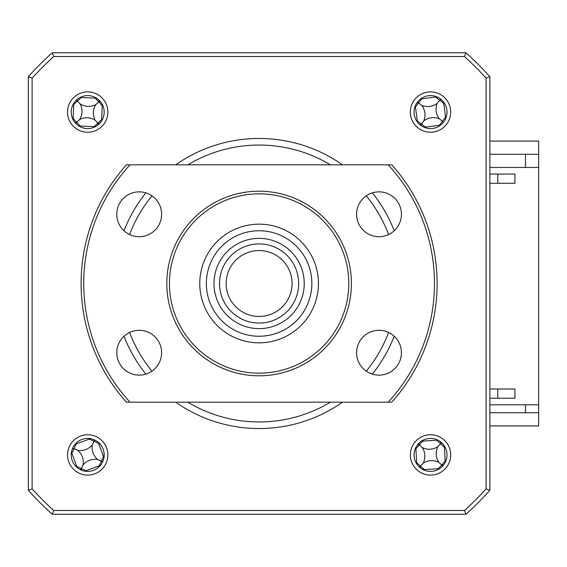 <?xml version="1.0" encoding="UTF-8"?>
<svg xmlns="http://www.w3.org/2000/svg" width="567" height="567" viewBox="0 0 567 567"><rect width="100%" height="100%" fill="white"/><g stroke="black" fill="none" stroke-linecap="round" stroke-linejoin="round"><path stroke-width="0.85" d="M430.523 132.253A20.178 20.178 0 0 0 450.701 112.082A20.178 20.178 0 0 0 430.523 91.904A20.178 20.178 0 0 0 410.352 112.082A20.178 20.178 0 0 0 430.523 132.253M430.523 128.567A16.486 16.486 0 0 0 447.009 112.082A16.486 16.486 0 0 0 430.523 95.596A16.486 16.486 0 0 0 414.045 112.082A16.486 16.486 0 0 0 430.523 128.567M430.523 475.096A20.178 20.178 0 0 0 450.701 454.918A20.178 20.178 0 0 0 430.523 434.747A20.178 20.178 0 0 0 410.352 454.918A20.178 20.178 0 0 0 430.523 475.096M430.523 471.404A16.486 16.486 0 0 0 447.009 454.918A16.486 16.486 0 0 0 430.523 438.433A16.486 16.486 0 0 0 414.045 454.918A16.486 16.486 0 0 0 430.523 471.404M87.687 475.096A20.178 20.178 0 0 0 107.865 454.918A20.178 20.178 0 0 0 87.687 434.747A20.178 20.178 0 0 0 67.516 454.918A20.178 20.178 0 0 0 87.687 475.096M87.687 471.404A16.486 16.486 0 0 0 104.172 454.918A16.486 16.486 0 0 0 87.687 438.433A16.486 16.486 0 0 0 71.208 454.918A16.486 16.486 0 0 0 87.687 471.404M87.687 132.253A20.178 20.178 0 0 0 107.865 112.082A20.178 20.178 0 0 0 87.687 91.904A20.178 20.178 0 0 0 67.516 112.082A20.178 20.178 0 0 0 87.687 132.253M87.687 128.567A16.486 16.486 0 0 0 104.172 112.082A16.486 16.486 0 0 0 87.687 95.596A16.486 16.486 0 0 0 71.208 112.082A16.486 16.486 0 0 0 87.687 128.567M342.503 164.827A145.046 145.046 0 0 0 175.713 164.827M145.861 192.872A145.046 145.046 0 0 0 123.996 230.741M123.996 336.259A145.046 145.046 0 0 0 145.861 374.128M175.713 402.173A145.046 145.046 0 0 0 342.503 402.173M32.121 488.867L28.35 490.313A309.873 309.873 0 0 0 52.292 514.255L53.737 510.484A306.102 306.102 0 0 1 32.121 488.867L32.121 78.133A306.102 306.102 0 0 1 53.737 56.516L464.472 56.516A306.102 306.102 0 0 1 486.089 78.133L486.089 488.867A306.102 306.102 0 0 1 464.472 510.484L53.737 510.484M464.472 510.484L465.918 514.255A309.873 309.873 0 0 0 489.86 490.313A309.873 309.873 0 0 1 465.918 514.255L52.292 514.255A309.873 309.873 0 0 1 28.35 490.313L28.35 76.687A309.873 309.873 0 0 1 52.292 52.745L465.918 52.745A309.873 309.873 0 0 1 489.86 76.687L489.86 490.313L486.089 488.867M372.349 374.128A145.046 145.046 0 0 0 394.214 336.259M394.214 230.741A145.046 145.046 0 0 0 372.349 192.872M32.121 78.133L28.35 76.687A309.873 309.873 0 0 1 52.292 52.745L53.737 56.516M464.472 56.516L465.918 52.745A309.873 309.873 0 0 1 489.86 76.687L486.089 78.133M489.86 412.726L538.65 412.726L538.65 404.81L489.86 404.81M525.467 412.726L525.467 404.81M525.467 167.463L525.467 154.274M489.86 154.274L538.65 154.274L538.65 404.81M538.65 154.274L538.65 141.091L489.86 141.091M489.86 425.909L538.65 425.909L538.65 412.726M95.745 97.701A90.082 24.828 -42.6 0 0 95.256 98.112L81.287 97.538A90.082 24.828 47.4 0 0 80.833 97.092M73.313 104.023A90.082 24.828 -132.6 0 0 73.717 104.512L73.143 118.482A90.082 24.828 -42.6 0 0 72.696 118.935M77.169 99.388L77.147 100.635L75.9 100.565M77.147 100.635L77.502 101.025L73.717 104.512M79.543 119.587A15.543 15.543 0 0 0 80.181 103.931A15.543 15.543 0 0 0 95.837 104.576A15.543 15.543 0 0 0 95.192 120.232A15.543 15.543 0 0 0 79.543 119.587L76.63 122.266L73.143 118.482M98.204 124.775L97.871 123.138L94.087 126.625A90.082 24.828 -132.6 0 0 94.54 127.072M98.226 123.528L99.473 123.599M102.067 120.14A90.082 24.828 47.4 0 0 101.656 119.651L102.23 105.682A90.082 24.828 137.4 0 0 102.677 105.228M95.192 120.232L97.871 123.138L101.656 119.651M95.837 104.576L98.743 101.897L102.23 105.682M98.743 101.897L95.256 98.112M80.181 103.931L77.502 101.025L81.287 97.538M76.63 122.266L80.117 126.051L94.087 126.625M76.169 123.868L76.24 122.621L74.993 122.6M79.628 126.455A90.082 24.828 137.4 0 0 80.117 126.051M99.211 100.295L99.133 101.543L100.38 101.564M437.136 439.822A90.082 24.828 -48.3 0 0 436.689 440.276L422.727 441.076A90.082 24.828 41.7 0 0 422.231 440.672M415.427 448.306A90.082 24.828 -138.3 0 0 415.88 448.752L416.681 462.715A90.082 24.828 -48.3 0 0 416.277 463.211M440.835 442.054L440.878 443.302L442.125 443.21M443.387 465.224L442.14 465.273L442.232 466.521M420.218 467.782L420.168 466.535L418.928 466.627M423.91 470.015A90.082 24.828 131.7 0 0 424.357 469.561L438.319 468.76A90.082 24.828 -138.3 0 0 438.815 469.164M445.619 461.531A90.082 24.828 41.7 0 0 445.166 461.084L444.365 447.122A90.082 24.828 131.7 0 0 444.769 446.626M423.152 463.189A15.543 15.543 0 0 0 422.259 447.547A15.543 15.543 0 0 0 437.894 446.647A15.543 15.543 0 0 0 438.794 462.289A15.543 15.543 0 0 0 423.152 463.189L420.523 466.138L416.681 462.715M437.894 446.647L440.531 443.699L436.689 440.276M422.259 447.547L419.304 444.918L422.727 441.076M418.815 443.316L419.304 444.918L415.88 448.752M418.914 444.563L417.666 444.613M420.523 466.138L424.357 469.561M438.794 462.289L441.743 464.926L438.319 468.76M441.743 464.926L445.166 461.084M440.531 443.699L444.365 447.122M104.059 456.846A90.082 24.828 24.8 0 0 103.492 456.555L98.658 443.429A90.082 24.828 114.8 0 0 98.899 442.834M89.614 438.546A90.082 24.828 -65.2 0 0 89.324 439.113L76.198 443.947A90.082 24.828 24.8 0 0 75.602 443.706M92.329 444.861A15.543 15.543 0 0 0 97.744 459.561A15.543 15.543 0 0 0 83.044 464.975A15.543 15.543 0 0 0 77.629 450.276A15.543 15.543 0 0 0 92.329 444.861L94.214 440.793L93.803 439.609M102.996 461.035L101.812 461.446L102.266 462.608M94.214 440.793L95.376 440.339M77.629 450.276L74.043 448.617L76.198 443.947M97.744 459.561L101.337 461.219L103.492 456.555M83.044 464.975L81.386 468.569L86.056 470.723L99.175 465.89A90.082 24.828 -155.2 0 0 99.771 466.131M101.337 461.219L99.175 465.89M71.314 452.99A90.082 24.828 -155.2 0 0 71.881 453.288L76.715 466.407A90.082 24.828 -65.2 0 0 76.474 467.002M85.759 471.29A90.082 24.828 114.8 0 0 86.056 470.723M71.881 453.288L74.043 448.617L72.385 448.802M80.004 469.497L81.386 468.569L76.715 466.407M81.166 469.044L81.57 470.227M446.073 117.553A90.082 24.828 37.5 0 0 445.584 117.142L443.748 103.279A90.082 24.828 127.5 0 0 444.117 102.755M435.995 96.532A90.082 24.828 -52.5 0 0 435.584 97.021L421.72 98.856A90.082 24.828 37.5 0 0 421.196 98.495M421.196 125.676L421.061 124.428L419.828 124.62M421.061 124.428L421.38 124.01L425.463 127.143L439.326 125.307A90.082 24.828 -142.5 0 0 439.85 125.668M414.98 106.61A90.082 24.828 -142.5 0 0 415.462 107.021L417.298 120.884A90.082 24.828 -52.5 0 0 416.936 121.409M441.225 99.544L439.666 100.153L435.584 97.021M443.061 122.784L442.458 121.225L445.584 117.142M421.735 105.342A15.543 15.543 0 0 0 437.263 103.286A15.543 15.543 0 0 0 439.319 118.822A15.543 15.543 0 0 0 423.783 120.87A15.543 15.543 0 0 0 421.735 105.342L418.595 102.939L421.72 98.856M423.783 120.87L421.38 124.01L417.298 120.884M439.319 118.822L442.458 121.225L439.326 125.307M437.263 103.286L439.666 100.153L443.748 103.279M415.462 107.021L418.595 102.939L416.936 102.755M418.177 102.62L417.985 101.38M425.052 127.632A90.082 24.828 127.5 0 0 425.463 127.143M489.86 183.283L514.914 183.283L514.914 174.055L497.776 174.055L497.776 183.283M489.86 398.218L514.914 398.218L514.914 388.99L489.86 388.99M514.914 398.218L497.776 398.218L497.776 388.99M514.914 174.055L489.86 174.055M489.86 167.463L538.65 167.463M292.069 283.5A32.964 32.964 0 0 0 259.105 250.536A32.964 32.964 0 0 0 226.141 283.5A32.964 32.964 0 0 0 259.105 316.464A32.964 32.964 0 0 0 292.069 283.5M219.549 283.5A39.555 39.555 0 0 1 259.105 243.945A39.555 39.555 0 0 1 298.667 283.5A39.555 39.555 0 0 1 259.105 323.055A39.555 39.555 0 0 1 219.549 283.5M304.238 283.5A45.133 45.133 0 0 0 259.105 238.367A45.133 45.133 0 0 0 213.972 283.5A45.133 45.133 0 0 0 259.105 328.633A45.133 45.133 0 0 0 304.238 283.5M206.36 283.5A52.745 52.745 0 0 1 259.105 230.755A52.745 52.745 0 0 1 311.85 283.5A52.745 52.745 0 0 1 259.105 336.245A52.745 52.745 0 0 1 206.36 283.5M379.011 375.141A22.418 22.418 0 0 0 401.429 352.724A22.418 22.418 0 0 0 379.011 330.313A22.418 22.418 0 0 0 356.593 352.724A22.418 22.418 0 0 0 379.011 375.141M379.011 236.687A22.418 22.418 0 0 0 401.429 214.276A22.418 22.418 0 0 0 379.011 191.859A22.418 22.418 0 0 0 356.593 214.276A22.418 22.418 0 0 0 379.011 236.687M139.198 236.687A22.418 22.418 0 0 0 161.616 214.276A22.418 22.418 0 0 0 139.198 191.859A22.418 22.418 0 0 0 116.788 214.276A22.418 22.418 0 0 0 139.198 236.687M139.198 375.141A22.418 22.418 0 0 0 161.616 352.724A22.418 22.418 0 0 0 139.198 330.313A22.418 22.418 0 0 0 116.788 352.724A22.418 22.418 0 0 0 139.198 375.141M259.105 375.801A92.301 92.301 0 0 1 166.804 283.5A92.301 92.301 0 0 1 259.105 191.199A92.301 92.301 0 0 1 351.405 283.5A92.301 92.301 0 0 1 259.105 375.801M259.105 193.836A89.664 89.664 0 0 0 169.441 283.5A89.664 89.664 0 0 0 259.105 373.164A89.664 89.664 0 0 0 348.769 283.5A89.664 89.664 0 0 0 259.105 193.836M259.105 224.163A59.337 59.337 0 0 1 318.441 283.5A59.337 59.337 0 0 1 259.105 342.837A59.337 59.337 0 0 1 199.768 283.5A59.337 59.337 0 0 1 259.105 224.163M388.225 164.827L391.79 164.827A178.01 178.01 0 0 1 391.79 402.173L388.225 402.173A175.373 175.373 0 0 0 388.225 164.827L129.985 164.827A175.373 175.373 0 0 0 129.985 402.173L388.225 402.173M129.985 164.827L126.427 164.827A178.01 178.01 0 0 0 126.427 402.173L129.985 402.173M330.419 164.827A138.454 138.454 0 0 0 187.79 164.827M151.942 195.835A138.454 138.454 0 0 0 129.602 234.532M129.602 332.468A138.454 138.454 0 0 0 151.942 371.165M187.79 402.173A138.454 138.454 0 0 0 330.419 402.173M52.292 514.255A309.873 309.873 0 0 1 28.35 490.313M366.268 371.165A138.454 138.454 0 0 0 388.608 332.468M388.608 234.532A138.454 138.454 0 0 0 366.268 195.835M89.324 439.113L98.658 443.429"/></g></svg>
